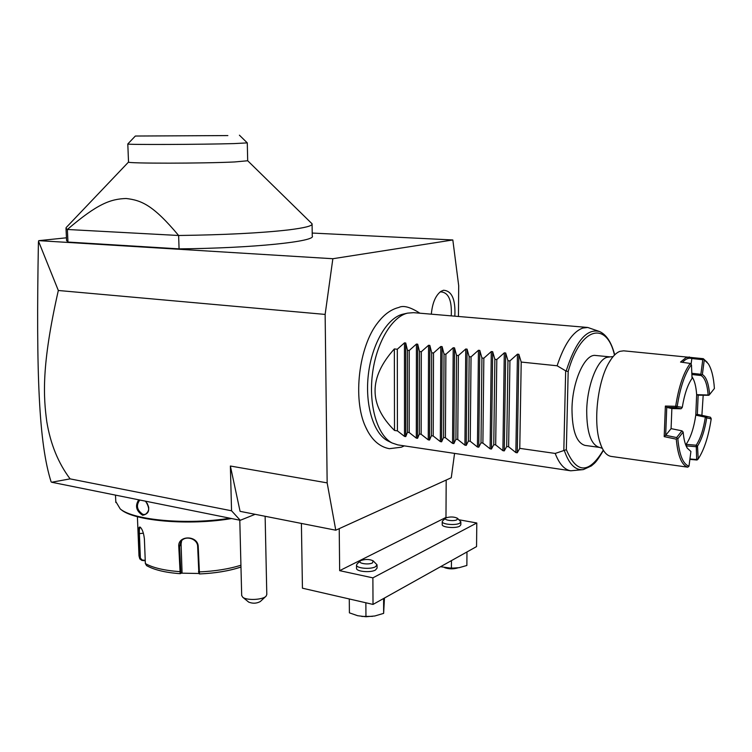<?xml version="1.0" encoding="UTF-8"?>
<svg xmlns="http://www.w3.org/2000/svg" width="752" height="752" viewBox="0 0 752 752"><rect width="100%" height="100%" fill="white"/><g stroke="black" fill="none" stroke-linecap="round" stroke-linejoin="round"><path stroke-width="1.13" d="M458.457 316.479L458.692 285.657L452.826 239.963L332.854 258.726L325.137 314.421L327.158 482.878L335.777 530.207L451.275 477.736L454.565 453.4M381.038 318.792L377.936 322.514C358.836 346.155 352.528 399.199 365.528 426.798L367.972 431.714M431.328 314.176C432.362 303.009 435.577 295.395 440.982 291.334L443.492 290.263C451.867 290.77 455.656 299.409 454.838 316.169M332.854 258.726L38.86 240.649L38.465 241.11L58.327 290.488L325.137 314.421M312.212 233.054L452.826 239.963M38.86 240.649L66.458 237.801M312.089 224.275L312.249 235.94C316.752 241.401 253.236 248.216 179.07 248.865L67.981 242.059L66.58 240.339M58.327 290.488C41.153 366.318 43.494 397.141 46.793 421.693C50.497 444.075 58.271 463.138 70.105 478.874L231.55 510.787L240.264 520.29L255.144 514.312M231.55 510.787L230.375 466.024L327.158 482.878M335.777 530.207L240.076 511.341L230.375 466.024M70.105 478.874L51.653 482.239L240.264 520.29M51.136 481.91C38.954 443.614 35.993 375.464 38.418 242.2M459.049 519.782L476.796 522.988L476.552 546.601L373.02 604.42L302.436 588.196L301.402 523.43M446.19 480.039L445.974 517.423L446.754 517.564M339.227 528.637L339.66 570.655L372.879 577.865L373.02 604.42M339.66 570.655L445.974 517.423M476.796 522.988L372.879 577.865M460.854 521.982L460.826 524.802L459.641 526.221C455.59 528.609 441.988 527.406 442.223 524.689L442.223 524.539M377.053 565.025L377.072 568.089L375.436 570.063C370.586 572.883 356.354 571.623 356.533 568.409L356.533 568.202M466.973 551.949L466.87 565.466L459.152 567.675L451.397 568.23L451.454 560.616M451.397 568.23L440.54 566.707M466.992 552.306L466.362 552.297M455.806 568.108L446.669 567.957M450.044 568.23L452.413 568.268M444.639 567.666C449.019 569.151 453.418 569.226 457.836 567.892M383.614 598.498L383.633 613.378L384.451 598.037M383.633 613.378L374.825 615.982L365.951 616.753L357.651 615.709L349.407 612.842L349.285 598.959M365.951 616.753L365.867 602.775M383.586 598.921L382.862 598.921M361.797 616.452L372.55 616.349M457.526 518.354L460.854 521.832L459.669 523.242C455.609 525.61 442.007 524.407 442.232 521.719L442.223 524.689M442.787 520.713L442.232 521.719M446.171 517.808L445.598 518.194C443.285 520.14 453.766 521.597 456.972 519.754L457.423 518.26C454.105 516.718 450.354 516.568 446.171 517.808M373.255 560.945L377.053 564.827L375.417 566.782C370.567 569.584 356.326 568.333 356.514 565.137L356.533 568.409M357.256 563.756L356.514 565.137M361.045 560.484L360.246 561.039C357.51 563.408 368.612 565.1 372.513 562.891L373.133 560.832C369.599 559.14 365.566 559.027 361.045 560.484M241.683 595.434L242.717 597.22C246.59 600.688 262.956 599.917 266.086 596.148L266.8 594.503L265.127 516.286M265.804 596.411L260.295 601.544C256.592 603.546 252.71 603.724 248.649 602.089L248.545 602.004M229.924 518.203C187.539 525.103 133.424 520.252 120.235 508.935L115.78 501.518M145.568 501.189C150.522 509.076 149.554 513.766 142.654 515.261C136.15 510.975 134.843 505.833 138.753 499.807M231.588 518.542C189.513 525.789 134.392 521.089 121.138 509.668L120.235 508.935M198.923 573.485L181.458 573.165L180.17 573.682L178.769 546.61C177.604 534.935 198.265 535.114 198.246 546.854L199.468 573.945C215.166 573.24 228.796 570.994 240.358 567.205L240.969 567.017M145.258 560.766L141.855 560.409L139.787 558.886L138.622 533.704C138.34 528.628 138.885 526.456 140.257 527.18C142.335 529.154 143.707 533.074 144.393 538.949L145.362 563.549L146.593 565.626M180.236 573.673L180.865 573.071L179.578 546.431L181.025 541.468C185.18 534.888 197.795 538.629 197.663 546.657L198.857 573.325M141.855 560.409L142.166 560.024L140.37 558.125L139.393 533.807C139.176 529.944 139.477 527.829 140.276 527.453L140.643 527.528M181.458 573.165L182.059 572.582L180.865 573.071M182.059 572.582L181.082 543.987L181.636 540.707M145.239 560.343L142.166 560.024M145.352 501.142C149.855 506.632 149.836 511.05 145.296 514.387L143.059 514.509C136.92 510.288 135.83 505.457 139.787 500.024M147.195 503.248L148.746 507.534M179.07 248.865L178.628 235.489C224.613 234.878 261.17 233.026 288.279 229.933C304.804 227.894 312.738 225.863 312.089 223.823L247.709 160.759L234.652 161.953C203.425 163.513 126.411 163.56 128.526 162.065L66.486 227.236M66.129 227.612L65.997 228.335L67.37 229.482L178.628 235.489C153.211 205.117 141.517 200.267 126.12 198.5C110.572 199.026 97.581 203.604 67.37 229.482L67.981 242.059M127.831 143.942L127.802 143.999C125.659 144.807 202.871 144.525 234.201 143.585L247.286 142.889L239.418 135.191M227.856 135.576L135.341 136.037L227.856 135.576M388.699 441.321L387.825 440.888C373.537 433.707 364.701 404.773 368.395 374.205C371.977 343.626 387.336 317.682 402.903 314.176L403.429 314.063M587.603 327.458L413.572 312.663L407.603 313.123C391.736 316.686 376.038 343.288 372.362 374.665C368.574 406.033 377.579 435.681 392.149 443.003L397.836 444.902L570.73 470.799L582.96 469.643M599.071 331.359L587.782 327.477L582.772 328.06C572.761 331.745 564.207 344.313 557.119 365.773L566.143 371.121C575.75 341.126 586.964 327.966 599.795 331.632C606.648 334.913 611.602 342.668 614.675 354.897M603.424 450.382C595.227 464.257 594.249 463.091 591.504 465.845L583.383 469.586C575.336 470.573 568.982 464.172 564.291 450.392L555.202 453.437C559.225 463.918 564.404 469.709 570.73 470.799M614.487 355.085C606.676 320.606 580.469 326.932 568.183 371.516L566.143 371.121M564.291 450.392L566.341 449.658C576.615 473.901 588.929 474.061 603.283 450.157M584.99 445.4C576.446 442.853 572.112 430.642 571.981 408.768C572.328 381.114 585.018 353.374 595.697 355.48L610.154 356.89L606.723 357.369C596.975 360.396 587.124 386.049 586.701 410.564C586.767 432.569 590.997 444.846 599.391 447.384L584.99 445.4M611.517 358.629L608.631 363.225C612.231 356.815 615.973 352.857 619.864 351.363L623.671 350.827L703.299 358.685L707.237 362.342M665.68 435.305L666.751 407.368L671.865 408.543L681.039 408.787L675.973 407.603L675.672 406.306C678.699 386.744 683.568 372.456 690.261 363.432L680.541 362.069L686.012 357.595L689.509 357.003M689.885 459.378L697.029 460.017L698.213 458.964L697.499 446.105C701.719 439.497 704.793 430.078 706.72 417.849L711.204 418.892C708.563 436.282 704.229 449.64 698.213 458.964M608.631 363.225C597.925 381.659 593.356 420.105 599.419 440.653C602.183 450.269 606.074 455.515 611.103 456.408L687.76 467.171C681.679 465.206 677.853 455.872 676.274 439.168L664.204 436.639L665.37 406.061L675.672 406.306M703.299 358.685L703.628 359.249L702.782 359.682L691.831 358.535C688.86 357.557 685.749 358.826 682.478 362.332M691.06 364.391L691.831 358.535L691.22 357.435M703.628 359.249L704.276 359.917L702.368 374.534L701.513 374.975L700.883 374.299L702.782 359.682M701.513 374.975L701.071 375.53C704.915 377.786 707.265 384.291 708.14 395.026L708.863 395.279L709.597 394.537L714.4 388.493C713.648 377.307 711.618 369.072 708.309 363.789L704.276 359.917M702.368 374.534C706.288 376.893 708.704 383.558 709.597 394.537M697.33 414.399L698.157 395.185L708.863 395.279M703.186 395.345L701.889 415.348M692.141 376.94C694.585 380.672 696.089 386.575 696.653 394.65L695.779 415.16L697.311 414.39L705.912 416.194L710.414 417.228L711.119 418.403M697.499 446.105L696.183 445.222C700.422 438.736 703.477 429.383 705.357 417.144L706.72 417.849M689.932 458.964L696.672 459.538L696.23 445.316M695.976 446.744L697.367 446.726M687.008 447.722L686.115 444.357C690.646 437.767 693.87 428.038 695.779 415.16L705.357 417.144M695.938 446.697L686.886 445.927L686.407 446.566M696.672 459.538L698.025 458.786M687.76 467.171L688.992 466.184L690.909 451.473L687.281 448.173M690.909 451.473L687.234 448.098C685.147 444.592 683.784 439.262 683.154 432.099L677.825 438.839C679.357 455.12 683.079 464.238 688.992 466.184M677.825 438.839L676.631 437.561L681.961 430.84L683.154 432.099M677.044 438.482L676.274 439.168M664.204 436.639L665.689 435.305L676.631 437.561M665.689 435.305L671.085 428.631L681.961 430.84M671.865 408.543L671.085 428.631M675.973 407.603L666.751 407.368L665.37 406.061M676.02 407.612L677.261 406.071L675.757 406.381M690.27 363.432L691.483 365.021L692.047 378.416C687.629 384.77 684.386 394.396 682.299 407.293L677.355 406.606M677.261 406.071C680.212 387.346 684.884 373.584 691.295 364.795M690.364 363.479L691.483 365.021M691.943 373.312L700.883 374.299M692.009 374.524L701.071 375.53M685.702 444.893L686.115 444.357L696.183 445.222M705.451 417.097L705.912 416.194M698.138 395.185L696.653 394.65L708.14 395.026M705.949 416.204L706.927 417.445M681.039 408.787L682.073 407.716M394.349 348.937L394.509 430.454C368.63 404.839 368.574 377.664 394.349 348.937L397.3 349.238L404.463 342.874L405.723 342.997L407.452 350.291L409.238 350.479L416.429 344.068L417.708 344.2L419.503 351.532L421.308 351.72L428.546 345.281L429.843 345.412L431.695 352.801L433.528 352.989L440.804 346.503L442.11 346.634L444.028 354.07L445.889 354.267L453.202 347.744L454.528 347.875L456.511 355.367L458.391 355.555L465.742 349.003L467.086 349.135L469.145 356.674L471.043 356.871L478.441 350.272L479.795 350.404L481.929 357.99L483.846 358.196L491.291 351.56L492.663 351.692L494.863 359.334L496.809 359.531L504.291 352.857L505.682 352.998L507.957 360.687L509.931 360.885L517.451 354.173L518.852 354.314L521.211 362.06L519.773 448.371L555.202 453.437M521.211 362.06L557.119 365.773M519.773 448.371L517.254 452.779L515.863 452.572L508.634 446.773L509.931 360.885M505.682 352.998L504.272 450.89L506.698 446.5L508.634 446.773M504.272 450.89L502.9 450.692L495.69 444.921L496.809 359.531M492.663 351.692L491.451 449.029L493.773 444.648L495.69 444.921M491.451 449.029L490.097 448.831L482.897 443.097L483.846 358.196M479.795 350.404L478.77 447.186L481.007 442.825L482.897 443.097M478.77 447.186L477.435 446.998L470.263 441.292L471.043 356.871M467.086 349.135L466.249 445.372L468.383 441.02L470.263 441.292M466.249 445.372L464.924 445.184L457.761 439.497L458.391 355.555M454.528 347.875L453.87 443.577L455.909 439.234L457.761 439.497M453.87 443.577L452.563 443.389L445.419 437.739L445.889 354.267M442.11 346.634L441.631 441.8L443.586 437.476L445.419 437.739M441.631 441.8L440.334 441.612L433.208 435.991L433.528 352.989M429.843 345.412L429.533 440.042L431.404 435.728L433.208 435.991M429.533 440.042L428.255 439.854L421.148 434.261L421.308 351.72M417.708 344.2L417.576 438.303L419.353 434.007L421.148 434.261M417.576 438.303L416.307 438.125L409.22 432.56L409.238 350.479M405.723 342.997L405.751 436.583L407.452 432.306L409.22 432.56M405.751 436.583L404.501 436.404L397.423 430.868L397.3 349.238M394.509 430.454L397.423 430.868M506.698 446.5L507.957 360.687M493.773 444.648L494.863 359.334M481.007 442.825L481.929 357.99M468.383 441.02L469.145 356.674M455.909 439.234L456.511 355.367M443.586 437.476L444.028 354.07M431.404 435.728L431.695 352.801M419.353 434.007L419.503 351.532M407.452 432.306L407.452 350.291M451.256 315.868C452.027 300.339 448.521 292.34 440.738 291.879L439.911 292.114M145.362 563.549C152.769 567.779 164.19 570.477 179.625 571.642L180.442 571.454M198.453 571.708L199.036 571.915C215.025 571.229 228.984 569.001 240.922 565.222M138.951 555.042L139.609 558.012L140.37 558.125M178.769 546.61L179.578 546.431L181.082 543.987M198.246 546.854L197.663 546.657M138.622 533.704L143.406 533.215M142.654 515.261L143.059 514.509M565.664 370.943L563.821 450.476M568.183 371.516L566.341 449.658M599.504 447.402L602.277 448.333M518.852 354.314L517.254 452.779M517.451 354.173L515.863 452.572M504.291 352.857L502.9 450.692M491.291 351.56L490.097 448.831M478.441 350.272L477.435 446.998M465.742 349.003L464.924 445.184M453.202 347.744L452.563 443.389M440.804 346.503L440.334 441.612M428.546 345.281L428.255 439.854M416.429 344.068L416.307 438.125M404.463 342.874L404.501 436.404M445.598 518.194L442.608 520.873M360.246 561.039L357.012 563.972M248.649 602.089L242.717 597.22M239.794 520.196L241.693 595.659M115.498 495.117L115.827 502.505M137.4 516.699L138.988 555.888L139.787 558.886M146.518 565.579C154.132 569.884 165.346 572.592 180.17 573.682M199.355 573.917L198.735 573.287M240.696 567.14C228.975 570.984 215.222 573.259 199.44 573.955M65.997 228.335L66.608 240.781M127.802 143.999L128.526 162.065M247.286 142.936L247.69 160.731M135.341 136.037L127.793 143.98M377.936 322.514C384.216 314.336 391.172 309.326 398.804 307.474C403.307 305.133 410.338 307.042 419.879 313.199M404.313 445.87L401.512 447.149M401.38 447.205L389.329 448.69C379.187 446.782 371.253 439.488 365.528 426.798M387.825 440.888L392.149 443.003M402.903 314.176L407.603 313.123M613.115 356.58L610.154 356.89M601.337 446.293L599.419 440.653"/></g></svg>
